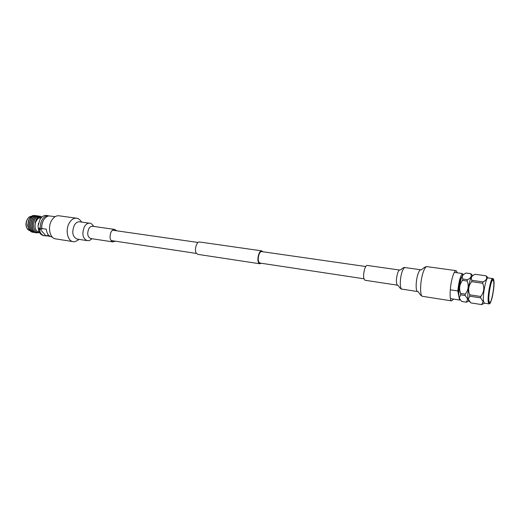 <?xml version="1.0" encoding="UTF-8"?>
<svg xmlns="http://www.w3.org/2000/svg" width="520" height="520" viewBox="0 0 520 520"><rect width="100%" height="100%" fill="white"/><g stroke="black" fill="none" stroke-linecap="round" stroke-linejoin="round"><path stroke-width="0.78" d="M363.922 278.785L259.987 263.062L258.889 262.132C257.108 259.259 259.311 250.965 261.677 251.596L365.729 266.519M261.242 263.25L259.877 263.776L197.775 254.352L196.378 253.318C194.071 250.166 196.619 241.248 199.596 241.995L261.775 250.881L262.938 251.778M259.877 263.776L258.642 262.73C256.639 259.5 259.116 250.166 261.775 250.881M116.669 230.802L114.731 229.424C113.328 229.3 112.106 230.178 111.066 232.05C109.259 237.075 109.87 240.357 112.892 241.911L115.141 241.144M58.962 215.787C56.108 215.534 53.645 217.113 51.578 220.532C47.444 227.318 49.914 238.368 55.556 238.875L73.086 241.618C67.535 241.137 65.156 229.944 69.251 223.054C71.299 219.583 73.73 217.971 76.531 218.218L58.962 215.787M399.789 270.069C399.016 270.049 398.242 271.219 397.481 273.565C395.987 279.767 396.012 283.647 397.56 285.207L365.007 280.261C363.253 278.694 363.149 274.878 364.689 268.814C365.495 266.519 366.327 265.389 367.192 265.421L399.789 270.069L401.356 269.458C401.226 268.976 404.248 266.975 405.113 267.572C404.034 267.553 402.961 269.211 401.882 272.545C399.75 279.149 399.802 289.159 401.934 289.133L417.625 291.551C415.616 291.596 415.668 281.508 417.742 274.827C418.788 271.453 419.822 269.776 420.836 269.783C420.907 270.855 424.216 266.546 426.913 266.624C425.575 266.611 424.197 268.905 422.793 273.494C419.978 282.627 419.868 296.413 422.539 296.329L451.666 300.892C449.325 301.034 449.703 287.04 452.361 277.713C453.694 273.026 454.942 270.673 456.118 270.66L457.36 272.825M453.518 299.097L451.666 300.892M460.018 299.553L459.563 300.034L450.873 298.682M488.026 277.914C486.044 276.939 482.443 295.542 483.509 301.386L484.309 303.147L489.015 303.875L488.254 302.114C487.247 296.264 490.828 277.602 492.746 278.57L488.026 277.914M486.031 275.788L475.007 274.267L486.031 275.788L488.169 277.933M483.041 281.911L482.703 283.264L471.64 281.678L471.985 280.339L483.041 281.911C486.551 280.202 487.513 278.161 485.94 275.782M480.753 296.491L480.688 297.882L469.651 296.199L469.703 294.82L480.753 296.491C483.945 292.468 484.594 288.061 482.703 283.264M470.984 302.913L481.696 304.584L483.138 301.555L480.688 297.882M468.631 300.586L468.052 299.007C466.901 293.651 469.982 276.744 472.245 275.867L472.277 275.847M469.651 296.199L468.306 299.267L470.788 302.887M471.64 281.678C468.488 285.675 467.838 290.056 469.703 294.82M475.007 274.267L473.707 274.976C471.244 276.53 470.672 278.317 471.985 280.339M470.672 273.656L466.05 273.026L470.86 273.721L472.654 275.62M467.5 279.695L467.155 281.034L462.579 280.377L462.93 279.045L467.5 279.695C471.022 278.012 472.05 275.997 470.574 273.65M465.218 294.138L465.173 295.522L460.603 294.827L460.649 293.449L465.218 294.138C468.364 290.147 469.007 285.779 467.155 281.034M460.603 294.827L459.335 297.889L460.74 300.365L461.857 301.49L466.369 302.198L467.682 299.175L465.173 295.522M459.687 299.182L459.089 297.622C457.847 292.312 460.909 275.594 463.281 274.625L463.307 274.612M462.579 280.377C459.453 284.356 458.809 288.717 460.649 293.449M466.05 273.026L464.659 273.78C462.254 275.314 461.682 277.069 462.93 279.045M458.919 296.361L459.01 297.147M493.707 281.619L492.999 279.89C491.276 279.019 488.053 295.815 488.956 301.1L489.638 302.692C491.387 303.453 494.533 287.079 493.707 281.619M459.179 298.051L459.563 300.034M468.923 300.911L466.369 302.198M450.281 289.809L457.815 290.94L458.634 295.197C457.86 290.856 459.888 279.123 461.76 277.089M481.696 304.584L484.451 303.173M457.815 290.94C458.776 281.788 460.324 275.983 462.462 273.539L454.311 272.402M462.748 275.164L462.462 273.539M52.195 236.977L51.643 236.893C48.633 236.191 46.845 233.617 46.286 229.183L41.802 228.508C41.581 225.459 42.178 222.658 43.595 220.09L43.68 219.928M47.918 235.775L47.08 235.969L47.066 235.216L48.594 236.203L50.303 236.47M41.802 228.508L41.828 229.281C41.334 226.174 41.828 223.256 43.309 220.532L43.901 219.589C45.344 217.412 47.041 216.19 48.991 215.924L55.191 216.639M41.828 229.281L40.274 228.28C40.059 225.232 40.651 222.43 42.068 219.875C43.55 217.399 45.35 216.008 47.47 215.709L46.52 215.43C43.966 215.196 41.769 216.573 39.93 219.564L38.116 225.693C38.057 231.303 39.864 234.618 43.544 235.638L47.08 235.969M40.274 228.28L39.091 228.098C39.657 232.518 41.457 235.079 44.493 235.781M38.103 225.933L38.513 223.151M31.005 230.678L29.172 229.379M28.646 228.618L27.631 224.666M40.131 216.229L37.557 216.73L40.183 216.236L42.016 216.977M39.468 216.19L38.87 216.053C32.221 214.656 29.406 230.945 36.394 232.772L39.533 232.615M38.779 216.041L38.695 216.028C32.052 214.636 29.23 230.919 36.218 232.745L36.998 232.921M38.084 215.995L37.486 215.858C30.829 214.461 28.015 230.731 35.009 232.557L36.309 232.772M37.401 215.846L37.31 215.833C30.661 214.442 27.84 230.705 34.84 232.531L35.614 232.707M36.706 215.8L36.108 215.664C29.445 214.266 26.624 230.522 33.631 232.343L34.931 232.557M36.023 215.657L35.932 215.644C29.27 214.247 26.455 230.49 33.462 232.317L34.846 232.531M32.949 232.297L32.084 232.108C27.625 229.268 26.754 224.725 29.471 218.472L33.69 215.469C27.437 215.858 25.851 230.516 32.253 232.135L33.553 232.349M30.998 230.705L29.23 229.483M28.711 228.768L27.71 225.888L28.62 220.051M31.311 231.348L30.017 230.594M29.361 229.931L27.736 226.057L29.003 219.33M41.314 217.659C35.386 215.768 32.279 230.191 38.272 231.816L39.202 231.998L38.279 231.797C32.513 230.256 35.145 216.392 40.963 217.62L41.307 217.666M41.438 217.529L37.914 218.446L35.197 222.865C36.172 218.335 38.136 216.242 41.074 216.58L41.997 216.97M37.557 216.73C32.357 219.206 32.117 231.238 37.512 232.472L39.488 232.544M33.69 215.469L35.184 215.612M39.676 217.503C37.538 217.997 36.043 219.785 35.197 222.865M48.795 215.95L47.47 215.56M48.087 216.112L47.47 215.709M45.903 235.787L39.091 228.098M93.808 226.441C91.806 223.86 90.422 222.787 89.642 223.223L79.586 221.812C77.532 221.624 75.745 222.82 74.243 225.394C71.643 232.317 72.586 236.873 77.051 239.064L87.081 240.611C88.582 240.383 88.419 241.67 91.995 238.732M114.731 229.424L92.489 226.252C91.052 226.122 89.804 226.98 88.751 228.819C86.938 233.747 87.575 236.983 90.681 238.531L90.617 238.518M89.642 223.223C87.601 223.041 85.833 224.25 84.338 226.844C81.751 233.825 82.66 238.414 87.081 240.611M488.774 301.821C489.769 310.213 495.001 288.567 493.883 280.911C493.031 271.921 487.552 294.112 488.774 301.821M458.699 295.536L458.634 295.197M31.506 216.339C25.87 216.183 24.011 229.028 29.465 230.444L29.432 230.438C23.101 227.299 26.455 216.515 31.512 216.333M110.962 240.513L196.469 253.448M112.483 230.204L198.088 242.476M79.04 239.369C75.939 241.501 73.957 242.249 73.086 241.618M81.588 222.092C79.872 219.037 76.915 217.984 76.531 218.218M90.681 238.531L112.892 241.911M397.56 285.207L398.879 286.247C398.619 286.669 400.94 289.458 401.934 289.133M420.836 269.783L405.113 267.572M417.625 291.551C418.002 290.543 419.933 295.633 422.539 296.329M456.118 270.66L426.913 266.624M489.015 303.875C489.821 303.667 490.126 304.525 492.102 297.811C493.603 291.122 494.201 285.454 493.89 280.807C493.551 279.045 493.168 278.304 492.746 278.57M472.245 275.867L473.707 274.976M463.281 274.625L464.659 273.78M461.955 301.516L466.466 302.218M459.667 299.156L460.74 300.365M468.611 300.56L469.723 301.802M470.886 302.906L481.78 304.61M43.583 220.077L43.901 219.589M38.129 225.349L38.116 225.693M38.37 223.717L38.461 223.386"/></g></svg>
